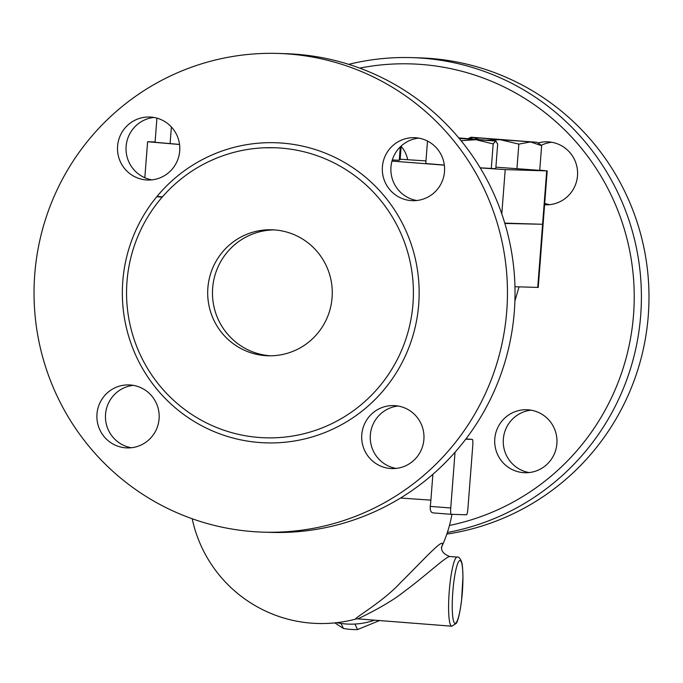 <?xml version="1.0" encoding="UTF-8"?>
<svg xmlns="http://www.w3.org/2000/svg" width="683" height="683" viewBox="0 0 683 683"><rect width="100%" height="100%" fill="white"/><g stroke="black" fill="none" stroke-linecap="round" stroke-linejoin="round"><path stroke-width="1.02" d="M274.327 229.906A63.015 62.29 -88.2 0 0 212.49 290.984A63.015 62.29 -88.2 0 0 270.4 355.792M274.814 229.94A63.015 62.29 91.8 0 1 332.177 296.166A63.015 62.29 91.8 0 1 268.018 355.766A63.015 62.29 91.8 0 1 207.717 290.83A63.015 62.29 91.8 0 1 271.945 229.787A63.015 62.29 91.8 0 1 274.814 229.94M281.114 148.109A145.103 143.43 -88.2 0 0 274.498 147.741A145.103 143.43 -88.2 0 0 126.62 288.388A145.103 143.43 -88.2 0 0 265.627 437.812A145.103 143.43 -88.2 0 0 413.198 300.503A145.103 143.43 -88.2 0 0 281.114 148.109M289.114 54.042A239.468 236.711 -88.2 0 0 278.212 53.445A239.468 236.711 -88.2 0 0 34.15 285.417A239.468 236.711 -88.2 0 0 263.271 532.151A239.468 236.711 -88.2 0 0 507.102 305.702A239.468 236.711 -88.2 0 0 289.114 54.042M151.063 117.1A31.512 31.145 91.8 0 1 179.749 150.2A31.512 31.145 91.8 0 1 146.23 179.936A31.512 31.145 91.8 0 1 117.544 146.819A31.512 31.145 91.8 0 1 151.063 117.1M96.977 414A31.512 31.145 91.8 0 1 129.002 384.922A31.512 31.145 91.8 0 1 159.088 418.841A31.512 31.145 91.8 0 1 127.064 447.911A31.512 31.145 91.8 0 1 96.977 414M390.42 468.495A31.512 31.145 91.8 0 1 361.734 435.404A31.512 31.145 91.8 0 1 395.252 405.668A31.512 31.145 91.8 0 1 423.938 438.776A31.512 31.145 91.8 0 1 390.42 468.495M444.505 171.604A31.512 31.145 91.8 0 1 412.481 200.674A31.512 31.145 91.8 0 1 382.403 166.754A31.512 31.145 91.8 0 1 414.419 137.684A31.512 31.145 91.8 0 1 444.505 171.604M278.212 53.445L285.793 53.684A239.468 236.711 91.8 0 1 296.695 54.281A239.468 236.711 91.8 0 1 514.683 305.941A239.468 236.711 91.8 0 1 270.852 532.39L263.271 532.151M418.696 138.111A31.512 31.145 -88.2 0 0 416.75 200.503M398.078 406.018A31.512 31.145 -88.2 0 0 396.131 468.41M133.279 385.357A31.512 31.145 -88.2 0 0 131.332 447.749M153.888 117.45A31.512 31.145 -88.2 0 0 151.942 179.851M444.351 165.166L391.965 161.077M539.749 170.144L546.699 170.895L505.207 169.597L480.243 167.916M400.161 159.216L425.97 160.923M401.177 146.017L400.127 159.685L399.29 159.677M400.272 146.871L399.239 160.309L392.298 159.95M179.544 144.497L147.596 141.748L155.092 141.953M179.535 144.42L155.067 142.286L156.928 118.133M541.636 145.65L530.46 141.936L518.841 144.113L500.152 139.691L537.026 142.295L539.638 144.087L541.636 145.65L539.732 170.349L495.892 167.173M459.198 138.427L495.653 141.022L497.676 144.011L495.773 168.71L480.183 167.813M444.334 165.064L425.774 163.536L427.498 141.048M447.365 532.492A239.468 236.711 -88.2 0 0 641.089 284.41A239.468 236.711 -88.2 0 0 423.067 58.226A239.468 236.711 -88.2 0 0 412.165 57.628A239.468 236.711 -88.2 0 0 348.714 64.347M359.719 68.112A233.168 230.478 91.8 0 1 421.633 64.475A233.168 230.478 91.8 0 1 633.798 282.566A233.168 230.478 91.8 0 1 449.465 525.449M538.042 142.995A31.512 31.145 91.8 0 1 577.502 175.753A31.512 31.145 91.8 0 1 544.599 204.78M523.417 472.645A31.512 31.145 91.8 0 1 494.74 439.553A31.512 31.145 91.8 0 1 526.781 409.74A31.512 31.145 91.8 0 1 556.969 442.183A31.512 31.145 91.8 0 1 523.417 472.645M446.827 534.089A239.468 236.711 -88.2 0 0 648.85 288.807A239.468 236.711 -88.2 0 0 430.649 58.456A239.468 236.711 -88.2 0 0 419.746 57.867L412.165 57.628M531.084 410.167A31.512 31.145 -88.2 0 0 529.129 472.559M544.71 203.346A31.512 31.145 -88.2 0 0 549.747 204.661M551.693 142.269A31.512 31.145 -88.2 0 0 541.252 145.325M170.093 143.686L171.382 126.961M157.022 196.414L162.426 196.866M451.787 626.2L357.977 618.875C359.864 617.714 387.406 605.292 405.096 590.872C424.245 576.853 446.144 556.414 449.721 556.508L457.175 557.089A34.662 5.242 94.5 0 0 449.235 591.478A34.662 5.242 94.5 0 0 451.787 626.2L456.244 623.383C457.055 622.256 459.249 617.927 461.52 600.895L462.972 576.674C462.502 562.066 461.862 563.868 461.554 561.75C460.009 558.113 458.558 556.56 457.175 557.089M334.79 622.887L343.421 628.454A65.38 62.546 -25.7 0 0 357.559 629.555L379.535 620.557M341.013 623.442L343.421 628.454M354.921 624.057L357.559 629.555M478.86 139.503L473.729 137.522L500.152 139.691L486.808 140.16M537.026 142.295L471.057 137.223L473.729 137.522L468.086 138.649L471.057 137.223M516.937 168.812L518.841 144.113M407.631 159.455A28.362 28.029 -88.2 0 0 401.152 146.375M495.653 141.022L496.148 141.193L495.653 141.022L493.186 143.934L475.914 139.691L461.093 140.715M495.884 141.014L458.788 137.932M491.282 168.633L493.186 143.934M539.399 224.203L504.865 223.435M162.17 197.156L156.774 196.713M504.771 223.119L543.096 224.297L547.203 170.887M465.729 439.186L472.277 439.391A6.301 0.956 -85.5 0 1 472.286 439.391A6.301 0.956 -85.5 0 1 472.756 445.709L467.915 508.536A6.301 0.956 -85.5 0 1 466.48 514.794L451.224 514.316A6.301 0.956 -85.5 0 1 451.215 514.316L432.979 512.89C430.922 512.481 430.008 510.321 430.239 506.402A119.568 118.193 -88.2 0 0 430.888 500.127L432.877 474.309M432.979 512.89L451.207 514.316A6.301 0.956 -85.5 0 1 450.746 507.998L455.04 452.231M441.764 546.69C447.16 533.372 421.923 561.657 400.81 582.343C383.197 601.911 350.644 620.215 356.261 618.935A132.34 132.34 0 0 1 192.196 518.756M374.557 620.173A69.316 66.311 154.3 0 1 345.564 623.946A69.316 66.311 154.3 0 1 336.71 622.683M514.956 286.732L538.238 287.441L543.07 224.605M282.258 143.106A150.14 148.407 -88.2 0 0 136.848 357.644A150.14 148.407 -88.2 0 0 393.126 377.639A150.14 148.407 -88.2 0 0 282.258 143.106M452.82 591.734A31.512 4.764 -85.5 0 1 462.067 564.756A31.512 4.764 -85.5 0 1 457.875 619.165A31.512 4.764 -85.5 0 1 452.82 591.734M501.8 213.916L505.207 169.597M542.584 224.297L546.699 170.895M430.888 500.127A132.34 0.922 -175.6 0 1 400.554 498.018M465.951 438.896L472.277 439.391L465.951 438.896M450.746 507.998L430.239 506.402M542.567 224.613L537.726 287.449M274.506 147.741L264.065 147.801M144.83 177.717L147.596 141.748M357.977 618.875L356.637 618.832M449.721 556.508C443.429 554.041 440.783 550.72 441.799 546.554L441.389 547.535M441.747 546.75A132.34 132.34 0 0 0 451.933 514.333M514.897 301.015L519.054 286.86"/></g></svg>
